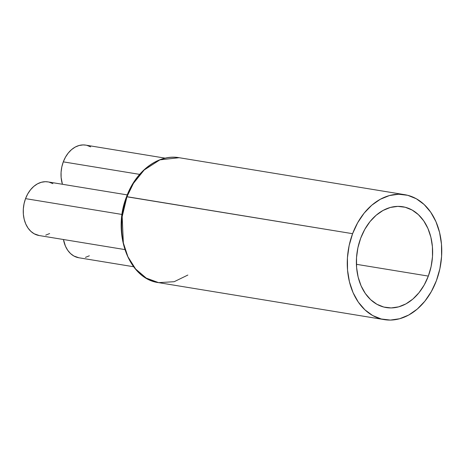 <?xml version="1.0" encoding="UTF-8"?>
<svg xmlns="http://www.w3.org/2000/svg" width="465" height="465" viewBox="0 0 465 465"><rect width="100%" height="100%" fill="white"/><g stroke="black" fill="none" stroke-linecap="round" stroke-linejoin="round"><path stroke-width="0.7" d="M187.848 275.053L174.172 281.709L158.629 282.644L146.219 278.087L135.617 269.003L127.887 256.686L123.341 242.887L122.173 216.673L126.957 196.701L126.55 196.736L352.598 233.686A63.304 46.744 -80.7 0 1 404.748 194.684A63.304 46.744 -80.7 0 1 436.42 280.628L439.873 268.787L441.581 256.5L441.483 244.235L439.576 232.471L435.943 221.648L430.712 212.197L424.092 204.472L416.338 198.77L407.741 195.312L398.639 194.236L389.374 195.573L380.312 199.276L371.791 205.205L364.142 213.127L357.661 222.747L352.598 233.686L349.145 245.526L347.436 257.813L347.535 270.078L349.442 281.842L353.075 292.659L358.306 302.111L364.92 309.835L372.68 315.537L381.277 318.996L390.379 320.077L399.644 318.74L408.706 315.038L417.227 309.109L424.876 301.18L431.351 291.567L436.42 280.628A63.304 46.744 -80.7 0 1 384.27 319.624A63.304 46.744 -80.7 0 1 352.598 233.686L126.957 196.701L133.42 183.379L144.185 169.987L159.902 159.855L179.106 157.705A63.304 46.744 99.3 0 0 126.957 196.701A63.304 46.744 99.3 0 0 158.629 282.644C128.724 279.116 111.844 232.988 126.55 196.736C135.827 170.911 158.478 153.886 179.106 157.705L404.748 194.684M428.329 276.094A51.086 37.723 -80.7 0 1 386.246 307.568A51.086 37.723 -80.7 0 1 360.689 238.214A51.086 37.723 -80.7 0 1 402.771 206.739A51.086 37.723 -80.7 0 1 428.329 276.094L356.411 264.312L428.329 276.094L424.243 284.923L419.012 292.683L412.844 299.082L405.968 303.866L398.65 306.853L391.175 307.935L383.828 307.063L376.894 304.273L370.634 299.669L365.292 293.438L361.073 285.806L358.137 277.076L356.603 267.584L356.521 257.686L357.899 247.769L360.689 238.214L364.775 229.385L370 221.625L376.173 215.231L383.05 210.447L390.368 207.454L397.842 206.379L405.189 207.251L412.124 210.041L418.384 214.638L423.725 220.875L427.945 228.501L430.881 237.231L432.415 246.729L432.497 256.622L431.119 266.538L428.329 276.094M165.244 158.158L85.682 145.115A27.173 20.065 99.3 0 0 63.298 161.855L139.634 174.369L63.298 161.855L65.472 157.164L68.25 153.031L71.534 149.631L75.191 147.085L79.085 145.499L83.061 144.923L85.763 145.132M127.259 194.899L47.924 181.896A27.173 20.065 99.3 0 0 25.54 198.636L122.063 214.458L25.54 198.636L27.714 193.94L30.492 189.813L33.776 186.413L37.433 183.867L41.327 182.28L45.303 181.705L48.005 181.914M49.209 182.17L52.9 183.652M49.621 233.558L45.733 235.145M39.223 235.54L34.16 233.773L30.83 231.326L27.987 228.013L25.744 223.956L24.18 219.311L23.366 214.26L23.326 208.994L24.058 203.722L25.54 198.636A27.173 20.065 99.3 0 0 39.136 235.528L124.818 249.571M86.967 145.388L90.658 146.87M62.426 184.274L61.124 177.479L61.084 172.213L61.816 166.941L63.298 161.855A27.173 20.065 99.3 0 0 62.426 184.274M89.327 255.791L85.432 257.383M78.922 257.779L73.859 256.006L70.529 253.559L67.687 250.246L65.443 246.188L63.455 239.516A27.173 20.065 99.3 0 0 78.835 257.761L133.6 266.736M158.629 282.644L384.27 319.624"/></g></svg>

